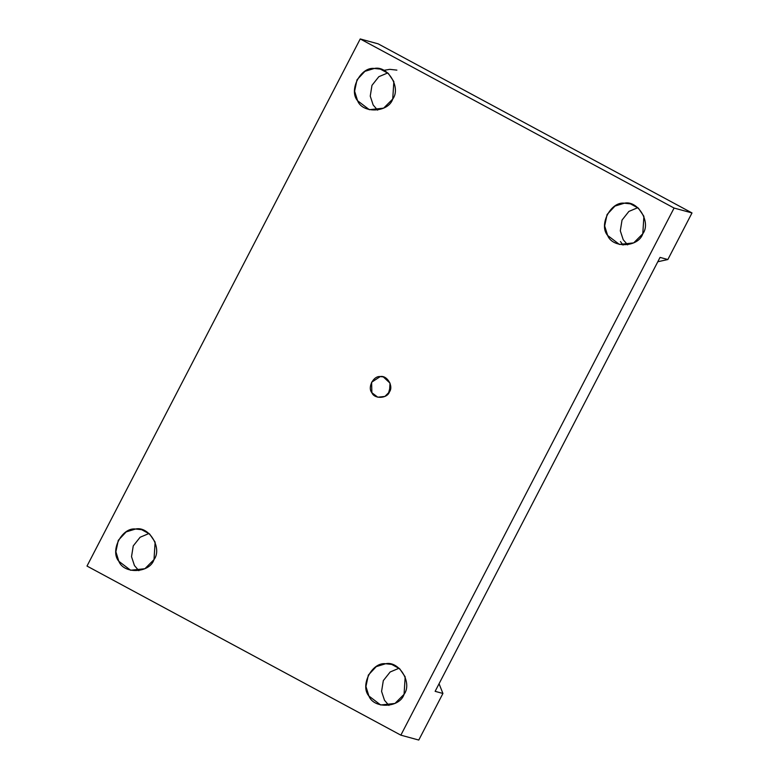 <?xml version="1.0" encoding="UTF-8"?>
<svg xmlns="http://www.w3.org/2000/svg" width="779" height="779" viewBox="0 0 779 779"><rect width="100%" height="100%" fill="white"/><g stroke="black" fill="none" stroke-linecap="round" stroke-linejoin="round"><path stroke-width="1.17" d="M660.056 257.401L435.13 691.333L660.056 257.401L667.856 259.524L692.005 212.94L378.146 43.838L360.229 38.95L378.146 43.838L692.005 212.94L674.078 208.051L360.229 38.95L86.995 566.06L360.229 38.95L674.078 208.051L692.005 212.94L667.856 259.524L660.056 257.401M389.471 391.866L390.026 383.132L383.307 376.909L380.259 376.578L371.602 382.246L371.885 392.723L377.776 397.202L384.914 396.433L389.471 391.866C387.319 398.663 374.397 399.286 371.885 392.723C367.298 387.514 373.453 375.653 380.259 376.578C386.997 374.991 393.765 386.228 389.471 391.866M388.4 393.541L390.6 385.459L388.4 393.541M399.072 668.226L390.162 671.985L383.307 680.632L381.583 691.401L384.495 700.272L388.925 705.423L384.495 700.272L381.583 691.401L383.307 680.632L390.162 671.985L399.072 668.226M404.067 694.323L405.177 676.854L399.676 668.742L391.73 664.419L385.634 663.747L376.238 666.629L368.34 675.081L365.945 686.494L368.905 696.027L380.668 704.985L394.963 703.447L404.067 694.323C399.763 707.916 373.93 709.172 368.905 696.027C359.732 685.608 372.021 661.887 385.634 663.747C399.121 660.582 412.656 683.047 404.067 694.323M149.003 533.488L140.103 537.257L133.248 545.904L131.524 556.664L134.436 565.544L138.866 570.695L134.436 565.544L131.524 556.664L133.248 545.904L140.103 537.257L149.003 533.488M154.008 559.595L155.118 542.116L149.617 534.014L141.671 529.681L135.575 529.019L126.179 531.891L118.281 540.344L115.886 551.756L118.846 561.299L130.609 570.257L144.904 568.719L154.008 559.595C149.704 573.188 123.871 574.435 118.846 561.299C109.673 550.87 121.962 527.159 135.575 529.019C149.052 525.844 162.597 548.309 154.008 559.595M396.881 70.12L389.802 69.341L384.475 70.237M387.738 72.934L378.828 76.702L371.973 85.349L370.249 96.109L373.16 104.99L377.591 110.141L373.16 104.99L370.249 96.109L371.973 85.349L378.828 76.702L387.738 72.934M392.733 99.04L393.843 81.561L388.341 73.46L380.405 69.127L374.309 68.464L364.903 71.337L357.006 79.789L354.611 91.201L357.58 100.734L369.343 109.703L383.628 108.154L392.733 99.04C388.429 112.624 362.595 113.88 357.58 100.734C348.398 90.315 360.696 66.605 374.309 68.464C387.786 65.29 401.321 87.754 392.733 99.04M623.034 245.064L620.444 241.539M637.797 207.672L628.887 211.43L622.031 220.077L620.308 230.847L623.219 239.718L627.65 244.869L623.219 239.718L620.308 230.847L622.031 220.077L628.887 211.43L637.797 207.672M642.792 233.768L643.902 216.299L638.4 208.188L630.464 203.855L624.369 203.192L614.972 206.075L607.075 214.517L604.67 225.929L607.639 235.472L619.402 244.431L633.687 242.892L642.792 233.768C638.488 247.362 612.664 248.608 607.639 235.472C598.457 225.053 610.755 201.333 624.369 203.192C637.845 200.028 651.39 222.492 642.792 233.768M418.771 740.05L400.854 735.162L86.995 566.06L400.854 735.162L674.078 208.051L400.854 735.162L418.771 740.05L442.92 693.466L435.13 691.333L442.92 693.466L439.064 683.748L442.92 693.466L418.771 740.05M657.807 261.754L667.856 259.524L657.807 261.754"/></g></svg>
